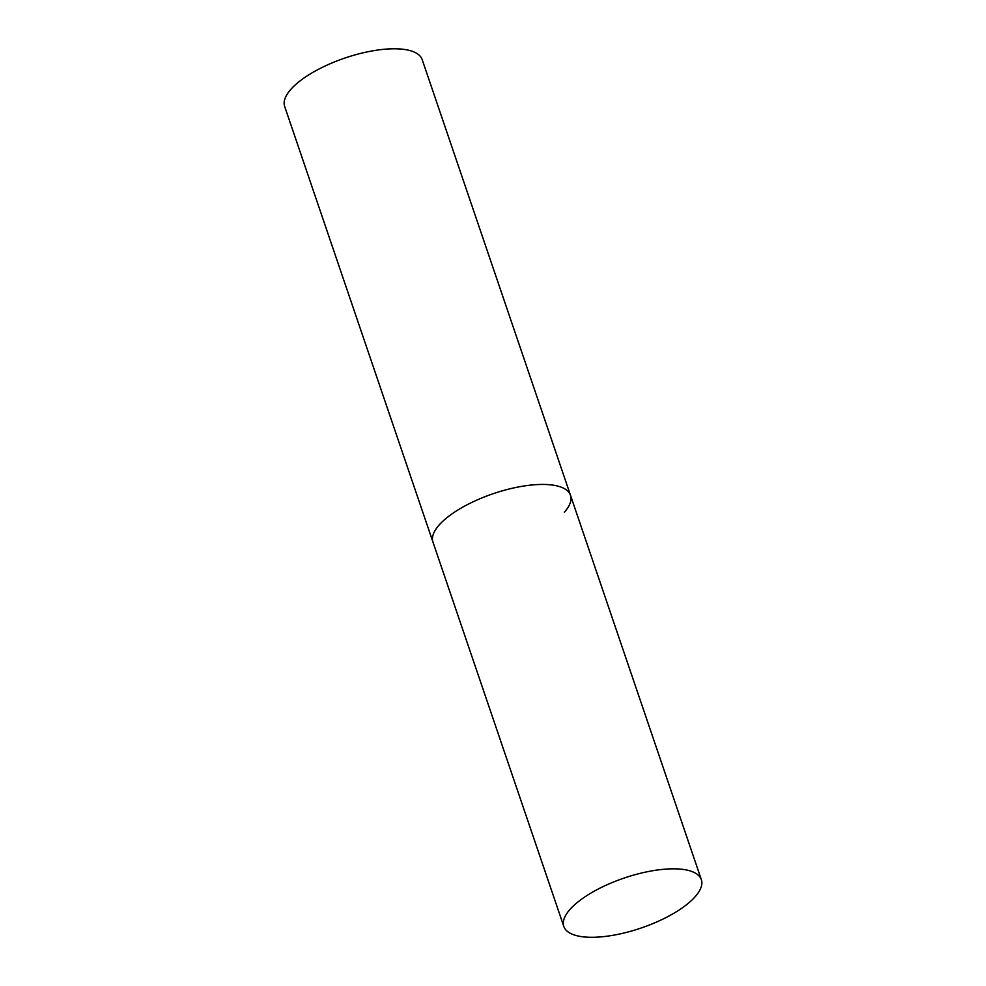 <?xml version="1.0" encoding="UTF-8"?>
<svg xmlns="http://www.w3.org/2000/svg" width="986" height="986" viewBox="0 0 986 986"><rect width="100%" height="100%" fill="white"/><g stroke="black" fill="none" stroke-linecap="round" stroke-linejoin="round"><path stroke-width="1.48" d="M563.819 926.47A72.644 26.388 161.2 0 0 602.853 936.7A72.644 26.388 161.2 0 0 673.13 913.689A72.644 26.388 161.2 0 0 701.342 879.648A72.644 26.388 161.2 0 0 662.309 869.418A72.644 26.388 161.2 0 0 592.031 892.429A72.644 26.388 161.2 0 0 563.819 926.47L284.658 106.426A72.644 26.388 -18.8 0 1 290.833 89.369A72.644 26.388 -18.8 0 1 364.475 52.492A72.644 26.388 -18.8 0 1 422.181 59.604L570.487 495.255A72.644 26.388 161.2 0 0 531.454 485.026A72.644 26.388 161.2 0 0 461.177 508.036A72.644 26.388 161.2 0 0 432.965 542.078A72.644 26.388 -18.8 0 1 439.14 525.008A72.644 26.388 -18.8 0 1 512.782 488.144A72.644 26.388 -18.8 0 1 570.487 495.255A72.644 26.388 -18.8 0 1 564.312 512.313M570.487 495.255L701.342 879.648"/></g></svg>
